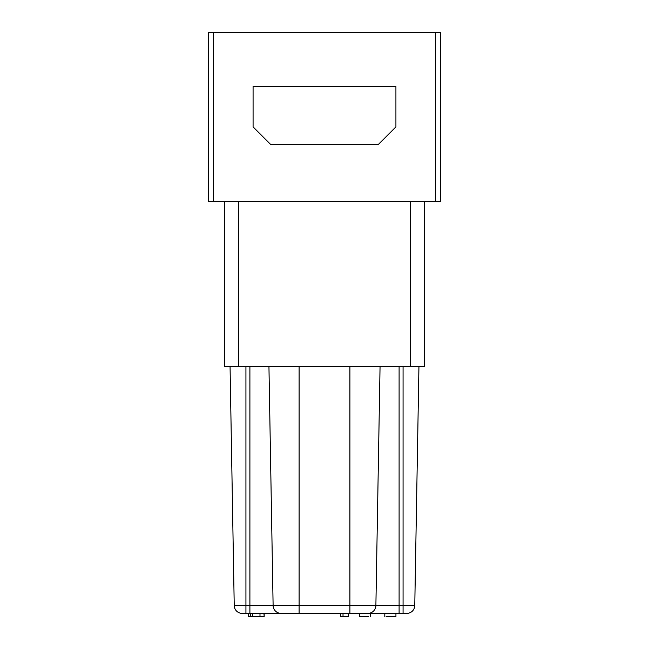 <?xml version="1.0" encoding="UTF-8"?>
<svg xmlns="http://www.w3.org/2000/svg" width="649" height="649" viewBox="0 0 649 649"><rect width="100%" height="100%" fill="white"/><g stroke="black" fill="none" stroke-linecap="round" stroke-linejoin="round"><path stroke-width="0.97" d="M359.887 613.378L368.624 613.378M359.587 616.55L359.587 613.378L242.166 613.378A7.934 7.934 0 0 1 234.232 605.582L230.062 366.563L234.232 605.582L245.93 605.582L245.93 366.563M280.06 613.378L264.175 613.378L280.06 613.378M406.834 613.378A7.934 7.934 0 0 0 414.768 605.582L418.938 366.563L414.768 605.582A7.934 7.934 0 0 1 406.834 613.378L349.892 613.378L349.892 605.582L245.93 605.582L245.93 613.378M259.989 613.378L259.989 616.55L264.175 616.55L263.932 613.378L290.574 613.378M259.989 616.55L252.704 616.55L252.704 613.378L250.644 613.378L250.644 616.55L248.38 616.55L248.38 613.378M424.495 201.49L424.495 366.563L224.505 366.563L224.505 201.49M270.536 144.346L378.464 144.346L395.922 126.888L395.922 86.414L253.078 86.414L253.078 126.888L270.536 144.346M208.629 201.49L208.629 32.45L440.371 32.45L440.371 201.49L208.629 201.49M268.946 366.563L273.115 605.582L268.946 366.563M367.942 613.378A7.934 7.934 0 0 0 375.885 605.582L380.054 366.563L375.885 605.582L349.892 605.582L349.892 366.563M281.058 613.378A7.934 7.934 0 0 1 273.115 605.582A7.934 7.934 0 0 0 281.058 613.378M359.887 616.55L368.624 616.55M393.197 616.55L386.139 616.55L395.939 616.55L395.939 613.378M252.704 616.55L250.644 616.55M348.31 613.378L348.31 616.55L340.376 616.55L340.376 613.378M343.021 616.55L343.021 613.378M410.209 201.49L410.209 366.563M238.791 201.49L238.791 366.563M213.391 201.49L213.391 32.45M435.609 32.45L435.609 201.49M249.897 366.563L249.897 613.378M299.108 366.563L299.108 613.378M399.103 366.563L399.103 605.582L375.885 605.582M403.07 366.563L403.07 605.582L399.103 605.582L399.103 613.378M414.768 605.582L403.07 605.582L403.07 613.378M242.166 613.378A7.934 7.934 0 0 1 234.232 605.582M370.676 616.55L370.676 613.378M384.8 616.55L384.8 613.378M264.175 616.55L264.175 613.378"/></g></svg>
